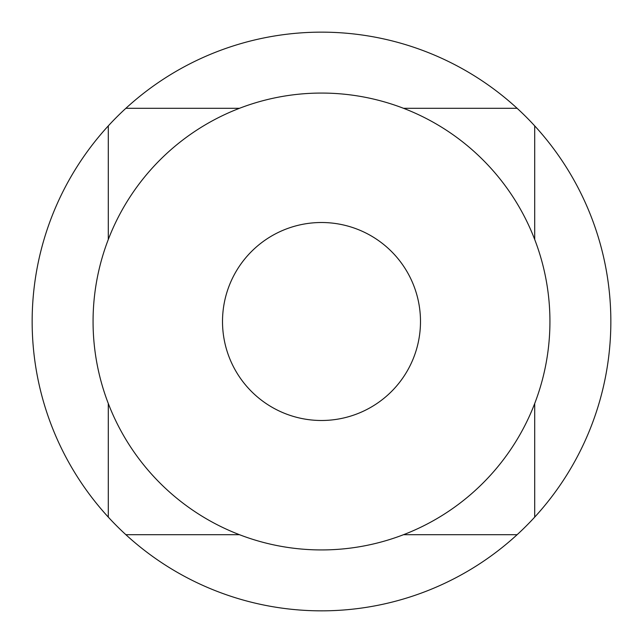 <?xml version="1.0" encoding="UTF-8"?>
<svg xmlns="http://www.w3.org/2000/svg" width="643" height="643" viewBox="0 0 643 643"><rect width="100%" height="100%" fill="white"/><g stroke="black" fill="none" stroke-linecap="round" stroke-linejoin="round"><path stroke-width="0.96" d="M534.703 403.507L534.703 517.117A289.35 289.35 0 0 1 517.117 534.703L403.507 534.703M403.507 108.297L517.117 108.297A289.35 289.35 0 0 1 534.703 125.883L534.703 239.493M517.117 534.703A289.35 289.35 0 0 1 108.297 517.117A289.35 289.35 0 0 1 321.5 32.15A289.35 289.35 0 0 1 517.117 108.297M534.703 125.883A289.35 289.35 0 0 1 534.703 517.117M321.5 549.934A228.434 228.434 0 0 0 549.934 321.5A228.434 228.434 0 0 0 321.5 93.066A228.434 228.434 0 0 0 93.066 321.5A228.434 228.434 0 0 0 321.5 549.934M321.5 420.49A98.99 98.99 0 0 1 222.51 321.5A98.99 98.99 0 0 1 321.5 222.51A98.99 98.99 0 0 1 420.49 321.5A98.99 98.99 0 0 1 321.5 420.49A98.99 98.99 0 0 1 222.51 321.5A98.99 98.99 0 0 1 321.5 222.51A98.99 98.99 0 0 1 420.49 321.5A98.99 98.99 0 0 1 321.5 420.49M125.883 108.297L239.493 108.297M108.297 517.117L108.297 403.507M108.297 239.493L108.297 125.883M239.493 534.703L125.883 534.703"/></g></svg>
